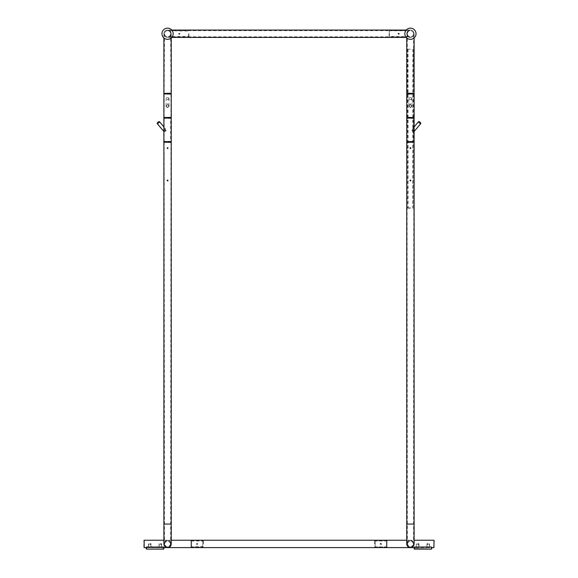 <?xml version="1.0" encoding="UTF-8"?>
<svg xmlns="http://www.w3.org/2000/svg" width="578" height="578" viewBox="0 0 578 578"><rect width="100%" height="100%" fill="white"/><g stroke="black" fill="none" stroke-linecap="round" stroke-linejoin="round"><path stroke-width="0.43" stroke-dasharray="2.89 2.17" d="M410.438 118.085L407.317 118.085M410.438 117.5L406.753 117.5L410.438 117.5M407.049 141.639L407.049 118.085L413.819 118.085L407.345 118.382L413.53 118.382L413.53 141.343L407.345 141.343L413.819 141.639L407.049 141.639L413.819 141.639M420.748 123.266A1.264 0.477 40.3 0 1 420.495 123.454A1.264 0.477 40.3 0 1 419.064 122.558A1.264 0.477 40.3 0 1 418.978 121.662M413.559 131.921C414.303 130.657 414.303 129.27 413.559 127.76C412.208 129.27 412.208 130.664 413.559 131.921L414.115 131.459M412.995 128.424L411.97 130.96A1.474 0.549 40.3 0 1 411.89 130.874L412.995 128.424L413.451 130.874A1.474 0.549 40.3 0 1 413.523 130.96L413.06 131.336L411.97 130.96M414.115 118.085L406.753 118.085M414.115 141.639L407.317 141.639M413.819 118.085L407.049 118.085M413.559 127.76L414.115 126.907M413.523 130.96L413.06 128.345M413.451 130.874L411.89 130.874M418.486 121.748A1.474 0.549 -139.7 0 0 419.028 122.919A1.474 0.549 -139.7 0 0 420.495 123.743M389.095 33.741L389.095 36.392L389.095 33.741M389.095 31.096L389.384 33.741L389.384 30.8L408.227 30.8L406.753 33.741L408.227 30.8M410.438 93.354L406.753 93.354L410.438 93.354M410.438 93.065L407.345 93.065L410.438 93.065M389.384 33.741L389.384 36.689L389.384 33.741M408.227 36.689L406.753 33.741L408.227 36.689L389.095 36.392M416.03 33.741A5.592 5.592 0 0 0 410.438 28.149A5.592 5.592 0 0 0 404.838 33.741A5.592 5.592 0 0 0 410.438 39.34A5.592 5.592 0 0 0 416.03 33.741M413.523 33.741C413.328 35.605 412.302 36.638 410.438 36.833C408.574 36.638 407.541 35.605 407.345 33.741C407.541 31.877 408.574 30.851 410.438 30.656C412.302 30.851 413.328 31.877 413.523 33.741A3.092 3.092 0 0 1 410.438 36.833A3.092 3.092 0 0 1 407.345 33.741A3.092 3.092 0 0 1 410.438 30.656A3.092 3.092 0 0 1 413.523 33.741L413.819 93.354M410.438 30.063C408.22 30.302 406.991 31.523 406.753 33.741C406.991 35.966 408.22 37.187 410.438 37.425C412.656 37.187 413.884 35.966 414.115 33.741A3.678 3.678 0 0 0 410.438 30.063A3.678 3.678 0 0 0 406.753 33.741A3.678 3.678 0 0 0 410.438 37.425A3.678 3.678 0 0 0 414.115 33.741C413.884 31.523 412.656 30.302 410.438 30.063C408.22 30.302 406.991 31.523 406.753 33.741C408.473 37.751 408.473 37.751 406.753 33.741C408.473 37.751 408.473 37.751 406.753 33.741C406.991 31.523 408.22 30.302 410.438 30.063L406.226 30.063M410.438 208.167L407.786 208.167L410.438 208.167M410.438 207.878L407.49 207.878L410.438 207.878M410.438 49.202L407.49 49.202L410.438 49.202M410.438 93.947L406.753 93.947L410.438 93.947M410.438 117.204L407.345 117.204L410.438 117.204M410.438 94.243L407.345 94.243L410.438 94.243M411.904 106.735L410.438 107.118L408.964 106.735A1.474 1.04 0 0 1 408.964 106.735L408.971 106.822A1.474 1.04 0 0 1 408.964 106.742L410.438 104.278L411.904 106.735A1.474 1.04 0 0 1 411.904 106.742A1.474 1.04 0 0 1 411.904 106.822L410.438 107.197L408.971 106.822L410.438 104.206L411.904 106.742M410.438 97.523A1.264 0.896 0 0 1 411.702 98.419A1.264 0.896 0 0 1 410.438 99.308A1.264 0.896 0 0 1 409.166 98.419A1.264 0.896 0 0 1 410.438 97.523A1.474 1.04 180 0 0 408.964 98.563A1.474 1.04 180 0 0 410.438 99.604A1.474 1.04 180 0 0 411.904 98.563A1.474 1.04 180 0 0 410.438 97.523M410.438 107.783L411.904 106.005L410.438 103.621L408.964 106.005L410.438 107.783M410.438 142.224L406.753 142.224L410.438 142.224M410.438 141.639L406.753 141.639M417.648 544.064L418.682 544.064L417.648 544.064M417.648 544.36L418.971 544.36L417.648 544.36M428.247 544.064L427.214 544.064L428.247 544.064M428.247 544.36L426.918 544.36L428.247 544.36M428.247 547.417L429.57 547.597L428.247 547.417M417.648 547.417L418.971 547.597L417.648 547.417M414.412 547.041L431.484 547.041L431.78 547.655L414.115 547.655L414.115 547.214L414.412 549.1L414.115 547.214L414.115 547.597L416.5 547.597L416.615 544.064M414.412 549.1L431.484 549.1M406.753 540.242L410.438 540.242C408.22 540.473 406.991 541.702 406.753 543.92A3.678 3.678 0 0 1 410.438 540.242C412.656 540.473 413.884 541.702 414.115 543.92C413.884 546.138 412.656 547.366 410.438 547.597M410.438 540.827A3.092 3.092 0 0 1 413.523 543.92A3.092 3.092 0 0 1 410.438 547.012A3.092 3.092 0 0 1 407.345 543.92C409.405 539.91 411.471 539.91 413.523 543.92C411.471 547.93 409.405 547.93 407.345 543.92A3.092 3.092 0 0 1 410.438 540.827A3.092 3.092 0 0 0 407.345 543.92A3.092 3.092 0 0 0 410.438 547.012M410.907 180.495L410.438 180.965L409.968 180.495L410.438 180.025L410.907 180.495L410.438 180.025L409.968 180.495L410.438 180.965M410.438 148.582L409.968 148.113L410.438 147.643L410.907 148.113L410.438 147.643L409.968 148.113M417.648 547.352C415.936 547.626 415.936 547.626 417.648 547.352C415.936 547.626 415.936 547.626 417.648 547.352C419.353 547.626 419.353 547.626 417.648 547.352C419.353 547.626 419.353 547.626 417.648 547.352M417.648 543.775L418.971 543.775L417.648 543.775M428.247 547.352C426.535 547.626 426.535 547.626 428.247 547.352C426.535 547.626 426.535 547.626 428.247 547.352C429.953 547.626 429.953 547.626 428.247 547.352C429.953 547.626 429.953 547.626 428.247 547.352M428.247 543.775L426.918 543.775L428.247 543.775M434.136 547.308L434.136 540.531M433.84 540.242L433.84 547.597M374.963 543.92L374.963 541.268L374.963 543.92M374.963 541.268L375.259 543.92L375.259 540.979L386.74 540.979L386.74 546.86L386.74 540.979M374.963 546.571L375.259 543.92L375.259 546.86L386.74 546.86M386.74 543.92L386.74 540.242L386.74 543.92M410.438 142.52L407.345 142.52L410.438 142.52M410.438 540.242A3.678 3.678 0 0 1 414.115 543.92A3.678 3.678 0 0 0 410.438 540.242L414.115 540.242M188.905 33.741L188.905 36.392L188.905 33.741M188.616 33.741L188.616 36.689L188.616 33.741M167.562 93.354L171.247 93.354L167.562 93.354M167.562 93.065L170.655 93.065L167.562 93.065M169.773 36.689L171.247 33.741L169.773 30.8L171.247 33.741L169.773 36.689L188.905 36.392M169.773 30.8L188.905 31.096M173.162 33.741A5.592 5.592 0 0 1 167.562 39.34A5.592 5.592 0 0 1 161.97 33.741A5.592 5.592 0 0 1 167.562 28.149A5.592 5.592 0 0 1 173.162 33.741M167.562 30.656C165.698 30.851 164.672 31.877 164.477 33.741C164.672 35.605 165.698 36.638 167.562 36.833C169.426 36.638 170.459 35.605 170.655 33.741A3.092 3.092 0 0 0 167.562 30.656A3.092 3.092 0 0 0 164.477 33.741A3.092 3.092 0 0 0 167.562 36.833A3.092 3.092 0 0 0 170.655 33.741C170.459 31.877 169.426 30.851 167.562 30.656M171.247 33.741C171.009 35.966 169.78 37.187 167.562 37.425C165.344 37.187 164.116 35.966 163.885 33.741C164.116 31.523 165.344 30.302 167.562 30.063C169.78 30.302 171.009 31.523 171.247 33.741A3.678 3.678 0 0 1 167.562 37.425A3.678 3.678 0 0 1 163.885 33.741A3.678 3.678 0 0 1 167.562 30.063A3.678 3.678 0 0 1 171.247 33.741C169.527 37.751 169.527 37.751 171.247 33.741C169.527 37.751 169.527 37.751 171.247 33.741C171.009 31.523 169.78 30.302 167.562 30.063C169.78 30.302 171.009 31.523 171.247 33.741C171.009 35.966 169.78 37.187 167.562 37.425C169.78 37.187 171.009 35.966 171.247 33.741C169.527 29.738 169.527 29.738 171.247 33.741C169.527 29.738 169.527 29.738 171.247 33.741L171.247 37.953M167.562 93.947L171.247 93.947L167.562 93.947M167.562 117.5L171.247 117.5L167.562 117.5M167.562 117.204L170.655 117.204L167.562 117.204M167.562 94.243L170.655 94.243L167.562 94.243M167.562 107.118L169.036 106.735A1.474 1.04 180 0 0 169.036 106.735L169.029 106.822A1.474 1.04 180 0 0 169.036 106.742L167.562 104.278L166.096 106.735A1.474 1.04 180 0 0 166.096 106.742A1.474 1.04 180 0 0 166.096 106.822L167.562 107.118M167.562 99.308A1.264 0.896 180 0 0 168.834 98.419A1.264 0.896 180 0 0 167.562 97.523A1.474 1.04 0 0 1 169.036 98.563A1.474 1.04 0 0 1 167.562 99.604A1.474 1.04 0 0 1 166.096 98.563A1.474 1.04 0 0 1 167.562 97.523A1.264 0.896 180 0 0 166.298 98.419A1.264 0.896 180 0 0 167.562 99.308M167.562 103.621L169.036 106.005L167.562 107.783L166.096 106.005L167.562 103.621M166.096 106.822L167.562 104.206L169.029 106.822L167.562 107.197L166.096 106.822M167.562 118.085L170.683 118.085M164.181 141.639L164.181 118.085L170.951 118.085L164.47 118.382L170.655 118.382L170.655 141.343L164.47 141.343L170.951 141.639L164.181 141.639L170.951 141.639M157.252 123.266A1.264 0.477 139.7 0 0 157.505 123.454A1.264 0.477 139.7 0 0 158.936 122.558A1.264 0.477 139.7 0 0 159.022 121.662M159.514 121.748A1.474 0.549 -40.3 0 1 158.972 122.919A1.474 0.549 -40.3 0 1 157.505 123.743M164.441 127.76C165.792 129.27 165.792 130.664 164.441 131.921C163.697 130.657 163.697 129.27 164.441 127.76L163.885 126.907M164.549 130.874L165.005 128.424L165.373 128.656L164.94 128.345L166.031 130.96A1.474 0.549 139.7 0 0 166.11 130.874L164.549 130.874A1.474 0.549 139.7 0 0 164.477 130.96L164.94 128.345M164.477 130.96L164.94 131.336L166.031 130.96M163.885 118.085L171.247 118.085M163.885 141.639L170.683 141.639M170.951 118.085L164.181 118.085M164.441 131.921L163.885 131.459M165.005 128.424L166.11 130.874M167.562 142.224L171.247 142.224L167.562 142.224M167.562 141.639L171.247 141.639M171.247 540.242L167.562 540.242C169.78 540.473 171.009 541.702 171.247 543.92A3.678 3.678 0 0 0 167.562 540.242A3.678 3.678 0 0 0 163.885 543.92C164.116 546.138 165.344 547.366 167.562 547.597M167.562 540.827A3.092 3.092 0 0 0 164.477 543.92A3.092 3.092 0 0 0 167.562 547.012A3.092 3.092 0 0 0 170.655 543.92C168.595 539.91 166.529 539.91 164.477 543.92C166.529 547.93 168.595 547.93 170.655 543.92A3.092 3.092 0 0 0 167.562 540.827A3.092 3.092 0 0 1 170.655 543.92A3.092 3.092 0 0 1 167.562 547.012M168.032 180.495L167.562 180.025L167.093 180.495L167.562 180.965L168.032 180.495L167.562 180.025L167.093 180.495M168.032 148.113L167.562 147.643L167.093 148.113L167.562 148.582L168.032 148.113L167.562 147.643L167.093 148.113M160.352 547.352C158.647 547.626 158.647 547.626 160.352 547.352C158.647 547.626 158.647 547.626 160.352 547.352C162.064 547.626 162.064 547.626 160.352 547.352C162.064 547.626 162.064 547.626 160.352 547.352M160.352 543.775L161.674 543.775L160.352 543.775M149.753 547.352C148.047 547.626 148.047 547.626 149.753 547.352C148.047 547.626 148.047 547.626 149.753 547.352C151.465 547.626 151.465 547.626 149.753 547.352C151.465 547.626 151.465 547.626 149.753 547.352M149.753 543.775L151.082 543.775L149.753 543.775M143.864 547.308L143.864 540.531M144.16 540.242L144.16 547.597M203.037 543.92L203.037 541.268L203.037 543.92M203.037 541.268L202.741 546.86L202.741 540.979L191.26 540.979L191.26 546.86L191.26 540.979M203.037 546.571L191.26 546.86M191.26 547.597L191.26 540.242L191.26 547.597M167.562 142.52L170.655 142.52L167.562 142.52M163.885 540.242L167.562 540.242C165.344 540.473 164.116 541.702 163.885 543.92M160.352 544.064L161.385 544.064L160.352 544.064M160.352 544.36L161.674 544.36L160.352 544.36M149.753 544.064L150.786 544.064L149.753 544.064M149.753 544.36L151.082 544.36L149.753 544.36M150.901 547.597L148.604 547.597L150.901 547.597M161.5 547.597L159.203 547.597L161.5 547.597M163.588 547.041L163.885 547.655L146.22 547.655L146.516 547.041L146.516 549.1L163.588 548.804L163.588 547.041L146.516 547.041M163.885 547.655L163.885 547.214L163.885 547.597L161.674 547.597L161.674 543.775M163.588 549.1L146.516 549.1M178.869 33.741L179.809 33.741L178.869 33.741L179.166 33.307M399.131 33.741L398.191 33.741L399.131 33.741L398.834 33.307M410.438 37.425C408.22 37.187 406.991 35.966 406.753 33.741C406.991 35.966 408.22 37.187 410.438 37.425L406.226 37.425M406.753 33.741C408.473 29.738 408.473 29.738 406.753 33.741C408.473 29.738 408.473 29.738 406.753 33.741L406.753 37.953M381.321 543.92L380.382 543.92L381.321 543.92L381.025 543.479M374.667 543.92L374.667 540.827L374.667 543.92M196.679 543.92L197.618 543.92L196.679 543.92L196.975 543.479M203.333 543.92L203.333 540.827L203.333 543.92M414.115 548.804L431.484 548.804L431.484 547.041M406.753 524.051L414.115 524.051M410.438 524.051L407.345 524.051L410.438 524.051M171.247 524.051L163.885 524.051M407.418 117.5L407.418 118.085M413.451 117.5L413.451 118.085M407.345 33.741L407.049 93.354M414.115 33.741L414.115 37.953M413.082 208.167L413.378 49.202M408.082 49.202L408.082 208.167M407.49 49.202L407.786 208.167M412.793 49.202L412.793 208.167M407.418 93.354L407.418 93.947M413.451 93.354L413.451 93.947M407.049 93.947L407.049 117.5M411.904 106.005L411.904 98.563M413.819 93.947L413.819 117.5M408.964 106.005L408.964 98.563M407.418 141.639L407.418 142.224M413.451 141.639L413.451 142.224M418.682 544.064L418.971 547.597L426.918 547.597L427.214 544.064M429.273 544.064L429.57 547.597L431.78 547.597M413.819 142.224L413.523 543.92M416.326 543.775L416.326 547.597M426.918 543.775L426.918 547.597M407.345 543.92L407.049 142.224M429.57 543.775L429.57 547.597M418.971 543.775L418.971 547.597M164.477 33.741L164.181 93.354M163.885 33.741L163.885 37.953M170.655 33.741L170.951 93.354M164.549 93.354L164.549 93.947M170.582 93.354L170.582 93.947M164.181 93.947L164.181 117.5M169.036 106.005L169.036 98.563M170.951 93.947L170.951 117.5M166.096 106.005L166.096 98.563M164.549 117.5L164.549 118.085M170.582 117.5L170.582 118.085M164.549 141.639L164.549 142.224M170.582 141.639L170.582 142.224M164.181 142.224L164.477 543.92M159.029 543.775L159.029 547.597L151.082 547.597L151.082 543.775M148.43 543.775L148.43 547.597L146.22 547.597M170.951 142.224L170.655 543.92M161.385 544.064L161.674 547.597M150.786 544.064L151.082 547.597M159.318 544.064L159.029 547.597M148.727 544.064L148.43 547.597M408.436 36.833L169.564 36.833M171.774 30.063L167.562 30.063M171.774 37.425L167.562 37.425M408.436 30.656L169.564 30.656M386.74 547.012L374.667 547.012M191.26 540.827L203.333 540.827M191.26 547.012L203.333 547.012M386.74 540.827L374.667 540.827"/><path stroke-width="0.87" d="M406.753 37.953L406.753 117.5L414.115 117.5L414.115 142.224L410.438 142.224L414.115 142.224L414.115 524.051L406.753 524.051L406.753 543.92A3.678 3.678 0 0 0 410.438 547.597C408.22 547.366 406.991 546.138 406.753 543.92M414.115 37.953L414.115 93.354L406.753 93.354L414.115 93.354L414.115 93.947L406.753 93.947L414.115 93.947L414.115 117.5L406.753 117.5L406.753 118.085L410.438 118.085M420.495 123.743A1.474 0.549 -139.7 0 0 420.733 123.656A1.474 0.549 -139.7 0 0 420.784 123.403A1.474 0.549 -139.7 0 0 419.968 122.283A1.474 0.549 -139.7 0 0 418.732 121.662L418.978 121.662A1.264 0.477 40.3 0 1 420.04 122.196A1.264 0.477 40.3 0 1 420.741 123.157A1.264 0.477 40.3 0 1 420.748 123.266M407.317 118.085L414.115 118.085M407.317 141.639L414.115 141.639M418.732 121.662A1.474 0.549 -139.7 0 0 418.486 121.748L414.115 126.907M416.03 33.741A5.592 5.592 0 0 0 410.438 28.149A5.592 5.592 0 0 0 404.838 33.741A5.592 5.592 0 0 0 410.438 39.34A5.592 5.592 0 0 0 416.03 33.741M406.753 118.085L406.753 141.639L410.438 141.639M406.753 524.051L406.753 142.224L410.438 142.224L406.753 142.224L406.753 141.639M414.412 547.041L414.412 549.1L414.412 547.041L431.484 547.041L431.78 548.804L431.78 547.655M414.115 543.898L414.115 543.92A3.678 3.678 0 0 1 410.438 547.597L414.115 547.655M414.412 549.1L431.484 549.1L431.484 547.041M410.907 180.495L410.438 180.965L409.968 180.495L410.438 180.025L410.907 180.495L410.438 180.965L409.968 180.495L410.438 180.025L410.907 180.495M410.438 180.965L409.968 180.495L410.438 180.025M410.907 148.113L410.438 148.582L409.968 148.113L410.438 147.643L410.907 148.113L410.438 148.582L409.968 148.113L410.438 147.643L410.907 148.113M410.438 148.582L409.968 148.113L410.438 147.643M434.136 540.531L433.84 547.597L434.136 540.531M406.753 540.242L191.26 540.242L191.26 547.597L386.74 547.597L386.74 540.242L386.74 547.597L410.438 547.597M414.115 543.92L414.115 524.051M173.162 33.741A5.592 5.592 0 0 1 167.562 39.34A5.592 5.592 0 0 1 161.97 33.741A5.592 5.592 0 0 1 167.562 28.149A5.592 5.592 0 0 1 173.162 33.741M171.247 37.953L171.247 93.354L163.885 93.354L163.885 142.224L167.562 142.224L163.885 142.224L163.885 524.051L171.247 524.051L171.247 543.92A3.678 3.678 0 0 1 167.562 547.597C169.78 547.366 171.009 546.138 171.247 543.92M167.562 118.085L171.247 118.085L171.247 117.5L167.562 117.5L171.247 117.5L171.247 93.947L167.562 93.947L171.247 93.947L171.247 93.354L163.885 93.354L163.885 37.953M167.562 93.947L163.885 93.947L167.562 93.947M167.562 117.5L163.885 117.5L167.562 117.5M157.252 123.266A1.264 0.477 139.7 0 1 157.259 123.157A1.264 0.477 139.7 0 1 157.96 122.196A1.264 0.477 139.7 0 1 159.022 121.662L159.268 121.662A1.474 0.549 -40.3 0 1 159.514 121.748L163.885 126.907M170.683 118.085L163.885 118.085M170.683 141.639L163.885 141.639M157.505 123.743A1.474 0.549 -40.3 0 1 157.267 123.656A1.474 0.549 -40.3 0 1 157.216 123.403A1.474 0.549 -40.3 0 1 158.032 122.283A1.474 0.549 -40.3 0 1 159.268 121.662M171.247 118.085L171.247 141.639L167.562 141.639M171.247 524.051L171.247 142.224L167.562 142.224L171.247 142.224L171.247 141.639M167.562 180.025L167.093 180.495L167.562 180.965L168.032 180.495L167.562 180.025L167.093 180.495L167.562 180.965L168.032 180.495L167.562 180.025L167.093 180.495L167.562 180.025M167.562 147.643L167.093 148.113L167.562 148.582L168.032 148.113L167.562 147.643L167.093 148.113L167.562 148.582L168.032 148.113L167.562 147.643L167.093 148.113L167.562 147.643L168.032 148.113L167.562 148.582M144.16 540.242L144.16 547.597L144.16 540.242L163.885 540.242M163.885 543.898L163.885 543.941A3.678 3.678 0 0 0 167.562 547.597L163.885 547.597L163.885 548.804L163.588 547.041L146.516 547.041L146.22 548.804L146.22 547.655M167.562 180.965L168.032 180.495M163.588 547.041L163.588 549.1L146.516 549.1L146.516 547.041M178.869 33.741L179.809 33.741L178.869 33.741L179.809 33.741L178.869 33.741L179.072 34.131M398.191 33.741L399.131 33.741L398.191 33.741L399.131 33.741L398.191 33.741L398.35 33.387M398.928 34.131L399.131 33.741M380.382 543.92L381.321 543.92L380.382 543.92L381.321 543.92L380.382 543.92L380.541 543.566M381.119 544.31L381.321 543.92M196.679 543.92L197.618 543.92L196.679 543.92L197.618 543.92L196.679 543.92L196.881 544.31M171.247 540.242L191.26 540.242L191.26 547.597L167.562 547.597A3.678 3.678 0 0 1 163.885 543.92L163.885 524.051M414.115 548.804L431.484 549.1M163.588 549.1L146.516 549.1M414.115 131.459L420.733 123.656M414.115 540.242L433.84 540.242M431.78 547.597L433.84 547.597M163.885 131.459L157.267 123.656M146.22 547.597L144.16 547.597M406.226 30.063L171.774 30.063M406.226 37.425L171.774 37.425"/></g></svg>

